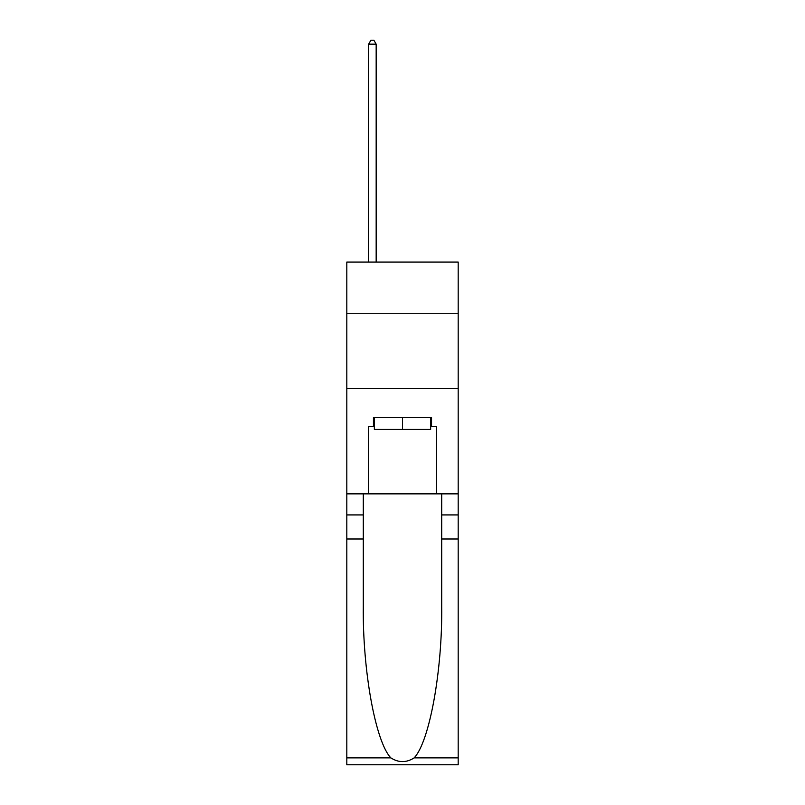 <?xml version="1.0" encoding="UTF-8"?>
<svg xmlns="http://www.w3.org/2000/svg" width="805" height="805" viewBox="0 0 805 805"><rect width="100%" height="100%" fill="white"/><g stroke="black" fill="none" stroke-linecap="round" stroke-linejoin="round"><path stroke-width="1.21" d="M458.186 313.256L458.186 262.088L346.814 262.088L346.814 313.256L458.186 313.256L458.186 493.857L436.36 493.857L436.36 426.429L431.55 426.429L431.55 417.403L373.45 417.403L373.45 426.429L374.355 426.429M346.814 538.998L363.297 538.998L363.297 606.115C362.492 670.263 375.512 741.928 390.858 757.887C398.616 762.838 406.374 762.838 414.142 757.887L458.186 757.887L458.186 764.75L346.814 764.75L346.814 313.256M430.645 417.403L430.645 429.437L374.355 429.437L374.355 417.403M402.5 417.403L402.5 429.437M414.142 757.887C429.488 741.928 442.509 670.263 441.704 606.115L441.704 493.857M441.704 538.998L458.186 538.998L458.186 493.857M363.297 493.857L363.297 538.998M458.186 757.887L458.186 538.998M346.814 493.857L368.64 493.857L368.64 426.429L373.45 426.429M346.814 388.503L458.186 388.503M368.64 493.857L436.36 493.857M430.645 426.429L431.55 426.429M376.166 262.088L376.166 44.164L368.64 44.164L368.64 262.088M368.64 44.164L370.894 40.25L373.902 40.25L376.166 44.164M441.704 514.918L458.186 514.918M363.297 514.918L346.814 514.918M346.814 757.887L390.858 757.887"/></g></svg>
